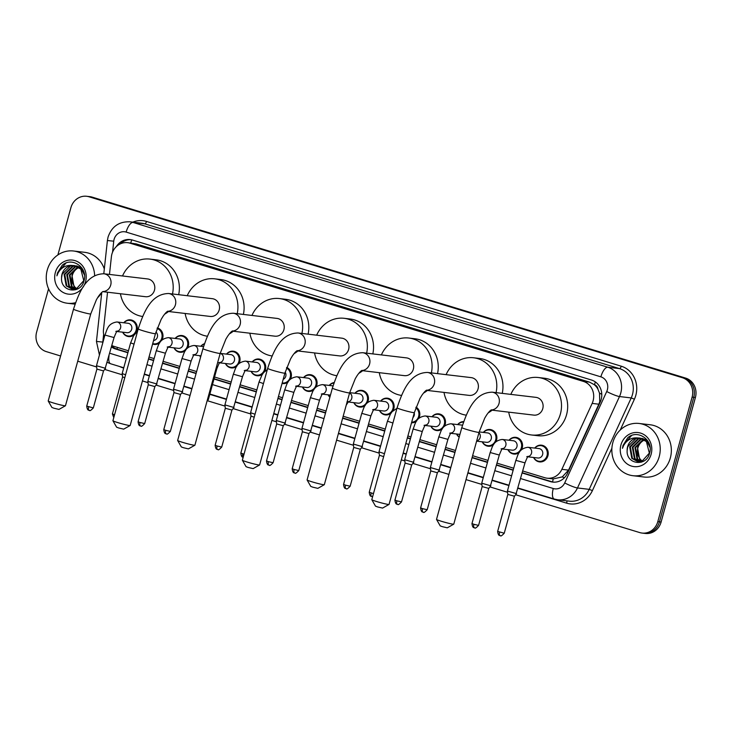 <?xml version="1.0" encoding="UTF-8"?>
<svg xmlns="http://www.w3.org/2000/svg" width="732" height="732" viewBox="0 0 732 732"><rect width="100%" height="100%" fill="white"/><g stroke="black" fill="none" stroke-linecap="round" stroke-linejoin="round"><path stroke-width="1.1" d="M509.024 440.252A8.418 7.732 96.7 0 1 515.804 437.343A8.418 7.732 96.7 0 1 522.236 447.966A8.418 7.732 96.7 0 1 521.523 449.768M519.354 452.422A8.418 7.732 96.7 0 1 513.827 454.06A8.418 7.732 96.7 0 1 507.907 449.649M483.34 432.42A8.418 7.732 96.7 0 1 490.12 429.51A8.418 7.732 96.7 0 1 496.552 440.133A8.418 7.732 96.7 0 1 495.839 441.936M493.67 444.589A8.418 7.732 96.7 0 1 488.143 446.227A8.418 7.732 96.7 0 1 482.223 441.826M459.174 437.141A8.418 7.732 96.7 0 1 456.539 433.994M431.972 416.755A8.418 7.732 96.7 0 1 438.752 413.855A8.418 7.732 96.7 0 1 445.184 424.469A8.418 7.732 96.7 0 1 444.47 426.271M442.302 428.925A8.418 7.732 96.7 0 1 436.775 430.562A8.418 7.732 96.7 0 1 430.855 426.161M416.087 407.102A8.418 7.732 96.7 0 1 419.5 416.636A8.418 7.732 96.7 0 1 418.786 418.439M416.627 421.092A8.418 7.732 96.7 0 1 411.53 422.776M380.603 401.09A8.418 7.732 96.7 0 1 387.393 398.19A8.418 7.732 96.7 0 1 393.816 408.804A8.418 7.732 96.7 0 1 393.102 410.606M390.943 413.26A8.418 7.732 96.7 0 1 385.407 414.907A8.418 7.732 96.7 0 1 379.496 410.496M354.919 393.258A8.418 7.732 96.7 0 1 361.709 390.357A8.418 7.732 96.7 0 1 368.132 400.971A8.418 7.732 96.7 0 1 367.427 402.774M365.259 405.427A8.418 7.732 96.7 0 1 359.732 407.074A8.418 7.732 96.7 0 1 353.812 402.664M329.858 397.247A8.418 7.732 96.7 0 1 328.128 394.832M303.551 377.593A8.418 7.732 96.7 0 1 310.341 374.692A8.418 7.732 96.7 0 1 316.773 385.316A8.418 7.732 96.7 0 1 316.059 387.109M313.891 389.763A8.418 7.732 96.7 0 1 308.364 391.41A8.418 7.732 96.7 0 1 302.444 386.999M286.724 367.427A8.418 7.732 96.7 0 1 291.089 377.483A8.418 7.732 96.7 0 1 290.375 379.277M288.207 381.93A8.418 7.732 96.7 0 1 282.68 383.577A8.418 7.732 96.7 0 1 282.049 383.477M252.192 361.937A8.418 7.732 96.7 0 1 258.972 359.028A8.418 7.732 96.7 0 1 265.405 369.651A8.418 7.732 96.7 0 1 264.691 371.453M262.523 374.098A8.418 7.732 96.7 0 1 256.996 375.745A8.418 7.732 96.7 0 1 251.076 371.334M226.508 354.105A8.418 7.732 96.7 0 1 233.288 351.195A8.418 7.732 96.7 0 1 239.721 361.818A8.418 7.732 96.7 0 1 239.007 363.621M236.839 366.265A8.418 7.732 96.7 0 1 231.312 367.912A8.418 7.732 96.7 0 1 225.392 363.502M200.595 357.143A8.418 7.732 96.7 0 1 199.708 355.67M175.14 338.44A8.418 7.732 96.7 0 1 181.92 335.531A8.418 7.732 96.7 0 1 188.353 346.154A8.418 7.732 96.7 0 1 187.639 347.956M185.48 350.601A8.418 7.732 96.7 0 1 179.944 352.248A8.418 7.732 96.7 0 1 174.024 347.837M157.307 327.909A8.418 7.732 96.7 0 1 162.669 338.321A8.418 7.732 96.7 0 1 161.955 340.124M159.796 342.777A8.418 7.732 96.7 0 1 154.26 344.415A8.418 7.732 96.7 0 1 152.613 344.022M123.772 322.775A8.418 7.732 96.7 0 1 130.561 319.866A8.418 7.732 96.7 0 1 136.985 330.489A8.418 7.732 96.7 0 1 136.28 332.291M134.112 334.945A8.418 7.732 96.7 0 1 128.585 336.583A8.418 7.732 96.7 0 1 122.665 332.182M534.708 448.085A8.418 7.732 96.7 0 1 541.488 445.175A8.418 7.732 96.7 0 1 547.92 455.798A8.418 7.732 96.7 0 1 539.511 461.892A8.418 7.732 96.7 0 1 533.591 457.482M522.749 470.996L544.709 477.694A15.784 14.503 -83.3 0 0 547.042 478.188L553.246 478.92L562.277 476.889L568.554 470.118L598.849 404.201L599.746 401.621L599.508 393.148L597.925 389.14A5.261 4.831 -83.3 0 0 594.503 384.748A15.784 6.131 -73 0 1 595.381 381.958M547.042 478.188A15.784 14.503 -83.3 0 0 561.865 469.331L592.161 403.405A15.784 14.503 -83.3 0 0 593.094 400.834A15.784 14.503 -83.3 0 0 583.377 381.409L129.994 243.161A15.784 14.503 -83.3 0 0 127.67 242.676A15.784 14.503 -83.3 0 0 111.392 256.804L109.471 274.436M594.503 384.748L594.256 384.675A15.784 14.503 96.7 0 1 597.925 389.14M594.256 384.675L589.562 382.141L136.179 243.893L127.67 242.676M111.859 345.55A15.784 14.503 -83.3 0 0 113.734 346.273L128.448 350.765M149.026 357.033L154.123 358.589M163.19 361.352L179.807 366.421M188.865 369.184L196.624 371.554M214.549 377.017L231.175 382.086M240.233 384.849L256.859 389.918M278.462 396.506L282.543 397.75M291.601 400.514L308.227 405.583M317.285 408.346L326.06 411.027M343.18 416.243L359.595 421.248M368.654 424.011L385.27 429.08M407.898 435.979L410.954 436.913M420.022 439.676L436.638 444.745M445.697 447.508L455.496 450.491M472.616 455.707L488.006 460.401M497.065 463.164L513.69 468.233M107.54 292.214L103.486 329.556A15.784 14.503 -83.3 0 0 104.374 337.077M457.656 424.587A8.418 7.732 96.7 0 1 463.676 421.632M329.235 385.425A8.418 7.732 96.7 0 1 334.103 382.562M200.824 346.273A8.418 7.732 96.7 0 1 204.457 343.701M522.2 473L550.363 481.592A15.784 14.503 -83.3 0 0 552.687 482.077A15.784 14.503 -83.3 0 0 567.51 473.22L600.24 402.014A15.784 14.503 -83.3 0 0 601.182 399.434A15.784 14.503 -83.3 0 0 591.456 380.018L132.501 240.059A15.784 14.503 -83.3 0 0 130.177 239.574A15.784 14.503 -83.3 0 0 116.324 246.611M57.883 254.937L70.894 207.705A15.784 14.503 96.7 0 1 86.651 196.277A15.784 14.503 96.7 0 1 88.984 196.762L682.38 377.712A15.784 14.503 96.7 0 1 692.106 397.137L657.812 521.632A15.784 14.503 96.7 0 1 642.056 533.061A15.784 14.503 96.7 0 1 639.722 532.576L515.612 494.731M60.61 355.981L46.326 351.625A15.784 14.503 96.7 0 1 36.6 332.2L48.559 288.792M507.569 492.279L489.928 486.899M481.885 484.447L466.028 479.606M448.917 474.391L438.56 471.234M430.526 468.782L412.875 463.402M404.842 460.95L401.31 459.87M379.158 453.117L361.517 447.737M353.474 445.285L336.592 440.142M319.481 434.918L310.148 432.072M302.106 429.62L284.464 424.24M276.422 421.788L271.874 420.406M250.737 413.955L233.096 408.575M225.053 406.123L207.412 400.743M190.046 395.454L181.728 392.919M173.694 390.467L156.044 385.087M148.01 382.635L142.438 380.933M122.326 374.802L104.685 369.422M96.642 366.97L77.72 361.196M86.651 196.277L89.945 196.661A15.784 14.503 96.7 0 1 92.278 197.155L685.674 378.105A15.784 14.503 96.7 0 1 695.4 397.522L661.106 522.026L659.459 521.824A15.784 14.503 96.7 0 1 643.702 533.262A15.784 14.503 96.7 0 0 659.459 521.824L693.753 397.33L659.459 521.824L657.812 521.632M685.674 378.105L684.027 377.904A15.784 14.503 96.7 0 1 693.753 397.33A15.784 14.503 96.7 0 0 684.027 377.904L90.631 196.954L682.38 377.712M88.297 196.469A15.784 14.503 96.7 0 1 90.631 196.954A15.784 14.503 96.7 0 0 88.297 196.469M111.474 346.941A15.784 14.503 -83.3 0 0 115.601 349.018L127.89 352.769M148.468 359.037L153.574 360.592M162.632 363.356L179.258 368.425M188.316 371.188L196.075 373.558M214 379.02L230.626 384.09M239.684 386.853L256.31 391.922M277.904 398.51L281.994 399.754M291.052 402.518L307.669 407.587M316.736 410.35L325.511 413.031M342.622 418.247L359.037 423.252M368.095 426.015L384.721 431.084M407.34 437.983L410.405 438.916M419.463 441.68L436.089 446.749M445.148 449.512L454.947 452.495M472.058 457.72L487.457 462.414M496.516 465.168L513.141 470.237M120.304 243.875A15.784 14.503 96.7 0 1 130.991 239.693M127.972 352.485L117.248 349.21A15.784 14.503 96.7 0 1 111.74 345.98M553.511 482.15A15.784 14.503 96.7 0 1 552.01 481.784L522.273 472.716M513.214 469.953L496.589 464.884M487.53 462.13L472.14 457.436M455.03 452.211L445.23 449.228M436.162 446.465L419.546 441.396M410.487 438.633L407.422 437.699M384.803 430.8L368.178 425.731M359.119 422.968L342.704 417.963M325.594 412.747L316.81 410.066M307.751 407.303L291.126 402.234M282.067 399.471L277.986 398.226M256.383 391.638L239.757 386.569M230.699 383.806L214.083 378.737M196.158 373.274L188.399 370.904M179.331 368.141L162.714 363.072M153.656 360.309L148.55 358.753M661.106 522.026A15.784 14.503 96.7 0 1 645.35 533.454L642.056 533.061M612.858 442.521A26.297 24.174 96.7 0 1 639.128 423.471A26.297 24.174 96.7 0 1 659.212 456.658A26.297 24.174 96.7 0 1 632.942 475.709A26.297 24.174 96.7 0 1 612.858 442.521M639.128 423.471L650.236 424.78A26.297 24.174 96.7 0 1 670.329 457.967A26.297 24.174 96.7 0 1 644.059 477.017L632.942 475.709M641.168 438.349L638.762 438.706L630.353 446.959L632.43 458.415L638.386 461.828M638.716 461.874L643.648 461.123M640.848 438.267L638.103 438.624L629.703 446.886L631.78 458.333L638.057 461.8L641.818 461.48L649.348 453.117L646.402 441.561L639.548 438.029L638.011 437.956A11.886 10.925 96.7 0 0 627.617 446.639A11.886 10.925 96.7 0 0 627.15 450.363C626.025 464.655 646.411 466.998 649.504 453.447C654.079 440.344 637.654 428.732 627.782 437.745L623.014 445.495L622.493 448.313L623.572 445.632C626.812 439.886 631.625 437.324 638.011 437.956M642.44 438.788L641.369 439.017L632.97 447.27L635.047 458.717L639.713 461.846M642.12 438.66L640.72 438.935L632.32 447.197L634.388 458.644L639.375 461.855M640.674 462.112L641.378 462.167M643.693 439.401L635.586 447.581L637.654 459.028L641.058 461.663M643.382 439.237L634.928 447.499L637.005 458.955L640.72 461.727M642.431 461.279L640.271 459.339L638.331 455.945A11.886 10.925 96.7 0 1 637.901 447.856A11.886 10.925 96.7 0 1 643.895 440.316C640.747 441.954 638.624 444.452 637.545 447.81L639.622 459.266L642.083 461.398M650.062 447.481L647.061 441.643L640.198 438.111M639.869 438.075L636.145 438.395L627.745 446.648L627.15 450.363M647.481 440.481L642.156 438.34M651.151 454.197A17.147 15.765 96.7 0 1 631.487 466.083A17.147 15.765 96.7 0 1 620.919 444.983A17.147 15.765 96.7 0 1 640.573 433.088A17.147 15.765 96.7 0 1 651.151 454.197M631.478 435.613L623.088 445.504L622.493 448.313M453.739 524.176L447.289 527.818L442.311 526.656L440.197 525.869L436.528 519.436A8.94 0.576 15.4 0 0 441.643 521.358A8.94 0.576 15.4 0 0 453.739 524.176A8.94 0.576 15.4 0 0 453.767 524.139L479.048 432.338A8.94 0.576 -164.6 0 1 466.934 429.547A8.94 0.576 -164.6 0 1 461.81 427.589L436.519 519.391A8.94 0.576 15.4 0 0 436.528 519.436M491.035 410.048L533.838 415.117A8.94 8.217 -83.3 0 0 542.769 408.639A8.94 8.217 -83.3 0 0 535.943 397.357L492.188 392.178C474.821 392.562 467.592 410.057 461.81 427.589M510.826 394.383A28.932 26.59 96.7 0 1 538.285 377.511A28.932 26.59 96.7 0 1 560.392 414.01A28.932 26.59 96.7 0 1 531.487 434.973A28.932 26.59 96.7 0 1 508.722 412.143M538.285 377.511L544.462 378.234A28.932 26.59 96.7 0 1 566.559 414.742A28.932 26.59 96.7 0 1 537.663 435.696L531.487 434.973M389.021 504.439L382.571 508.081L377.593 506.928L375.479 506.132L371.81 499.7A8.94 0.576 15.4 0 0 371.81 499.7A8.94 0.576 15.4 0 0 376.925 501.621A8.94 0.576 15.4 0 0 389.021 504.439A8.94 0.576 15.4 0 0 389.049 504.412L414.33 412.601A8.94 0.576 -164.6 0 1 402.216 409.819A8.94 0.576 -164.6 0 1 397.092 407.852L371.801 499.663M426.317 390.321L469.121 395.381A8.94 8.217 -83.3 0 0 478.051 388.902A8.94 8.217 -83.3 0 0 471.225 377.62L427.47 372.442C410.103 372.826 402.875 390.321 397.092 407.852M446.108 374.647A28.932 26.59 96.7 0 1 473.577 357.774A28.932 26.59 96.7 0 1 496.076 392.636M473.577 357.774L479.744 358.506A28.932 26.59 96.7 0 1 502.243 393.368M466.247 415.163A28.932 26.59 96.7 0 1 444.004 392.407M492.114 410.176A28.932 26.59 96.7 0 1 488.198 412.857M324.303 484.703L317.853 488.354L312.875 487.192L310.761 486.396L307.092 479.963A8.94 0.576 15.4 0 0 312.207 481.885A8.94 0.576 15.4 0 0 324.303 484.703A8.94 0.576 15.4 0 0 324.331 484.676L349.612 392.874A8.94 0.576 -164.6 0 1 337.498 390.083A8.94 0.576 -164.6 0 1 332.374 388.125L307.083 479.927A8.94 0.576 15.4 0 0 307.092 479.963M361.599 370.584L404.403 375.644A8.94 8.217 -83.3 0 0 413.333 369.175A8.94 8.217 -83.3 0 0 406.507 357.884L362.752 352.714C345.385 353.089 338.157 370.593 332.374 388.125M381.39 354.919A28.932 26.59 96.7 0 1 408.859 338.038A28.932 26.59 96.7 0 1 431.358 372.908M408.859 338.038L415.026 338.77A28.932 26.59 96.7 0 1 437.535 373.631M401.529 395.426A28.932 26.59 96.7 0 1 379.286 372.68M427.397 390.449A28.932 26.59 96.7 0 1 423.48 393.121M259.586 464.966L253.135 468.617L248.157 467.455L246.053 466.668L242.374 460.227A8.94 0.576 15.4 0 0 247.489 462.148A8.94 0.576 15.4 0 0 259.586 464.966A8.94 0.576 15.4 0 0 259.613 464.939L284.894 373.137A8.94 0.576 -164.6 0 1 272.78 370.346A8.94 0.576 -164.6 0 1 267.656 368.388L242.365 460.19A8.94 0.576 15.4 0 0 242.374 460.227M296.881 350.848L339.685 355.917A8.94 8.217 -83.3 0 0 348.615 349.438A8.94 8.217 -83.3 0 0 341.789 338.157L298.034 332.978C280.667 333.362 273.439 350.857 267.656 368.388M316.672 335.183A28.932 26.59 96.7 0 1 344.141 318.301A28.932 26.59 96.7 0 1 366.641 353.172M344.141 318.301L350.308 319.033A28.932 26.59 96.7 0 1 372.817 353.904M336.812 375.699A28.932 26.59 96.7 0 1 314.568 352.943M362.679 370.712A28.932 26.59 96.7 0 1 358.762 373.384M194.868 445.239L188.417 448.881L183.439 447.719L181.335 446.932L177.656 440.499A8.94 0.576 15.4 0 0 182.771 442.412A8.94 0.576 15.4 0 0 194.868 445.239A8.94 0.576 15.4 0 0 194.895 445.202L220.176 353.4A8.94 0.576 -164.6 0 1 208.062 350.61A8.94 0.576 -164.6 0 1 202.938 348.652L177.647 440.454A8.94 0.576 15.4 0 0 177.656 440.499M232.163 331.111L274.967 336.18A8.94 8.217 -83.3 0 0 283.897 329.702A8.94 8.217 -83.3 0 0 277.071 318.42L233.316 313.241C215.949 313.625 208.721 331.12 202.938 348.652M251.954 315.446A28.932 26.59 96.7 0 1 279.423 298.565A28.932 26.59 96.7 0 1 301.923 333.435M279.423 298.565L285.59 299.297A28.932 26.59 96.7 0 1 308.099 334.167M272.094 355.962A28.932 26.59 96.7 0 1 249.85 333.206M297.961 350.976A28.932 26.59 96.7 0 1 294.044 353.648M130.15 425.502L123.699 429.144L118.721 427.982L116.617 427.195L112.938 420.763A8.94 0.576 15.4 0 0 118.053 422.684A8.94 0.576 15.4 0 0 130.15 425.502A8.94 0.576 15.4 0 0 130.177 425.466L155.459 333.664A8.94 0.576 -164.6 0 1 143.344 330.873A8.94 0.576 -164.6 0 1 138.22 328.915L112.929 420.717A8.94 0.576 15.4 0 0 112.938 420.763M167.445 311.375L210.249 316.444A8.94 8.217 -83.3 0 0 219.179 309.965A8.94 8.217 -83.3 0 0 212.353 298.683L168.607 293.505C151.231 293.889 144.003 311.384 138.22 328.915M187.236 295.71A28.932 26.59 96.7 0 1 214.705 278.828A28.932 26.59 96.7 0 1 237.205 313.699M214.705 278.828L220.872 279.56A28.932 26.59 96.7 0 1 243.381 314.431M207.376 336.226A28.932 26.59 96.7 0 1 185.141 313.47M233.243 331.239A28.932 26.59 96.7 0 1 229.326 333.92M65.432 405.766L58.981 409.408L54.003 408.246L51.899 407.459L48.221 401.026A8.94 0.576 15.4 0 0 53.335 402.948A8.94 0.576 15.4 0 0 65.432 405.766A8.94 0.576 15.4 0 0 65.459 405.738L90.741 313.927A8.94 0.576 -164.6 0 1 78.626 311.146A8.94 0.576 -164.6 0 1 73.502 309.178L48.211 400.98A8.94 0.576 15.4 0 0 48.221 401.026M102.727 291.647L145.531 296.707A8.94 8.217 -83.3 0 0 154.461 290.229A8.94 8.217 -83.3 0 0 147.635 278.947L103.889 273.768C86.513 274.152 79.285 291.647 73.502 309.178M122.519 275.973A28.932 26.59 96.7 0 1 149.987 259.101A28.932 26.59 96.7 0 1 172.487 293.962M149.987 259.101L156.154 259.833A28.932 26.59 96.7 0 1 178.663 294.694M142.658 316.489A28.932 26.59 96.7 0 1 120.423 293.733M168.525 311.503A28.932 26.59 96.7 0 1 164.609 314.184M526.775 456.677L528.266 456.429C528.028 455.789 526.93 457.939 524.99 462.871L515.859 460.355C518.055 455.35 518.375 448.689 527.882 447.279L538.999 448.588A4.731 4.355 96.7 0 1 542.613 454.563A4.731 4.355 96.7 0 1 537.883 457.994L527.882 456.814M524.99 462.871L516.152 493.551L507.413 491.035L515.859 460.355M534.882 448.103A7.887 7.256 96.7 0 1 541.012 445.651A7.887 7.256 96.7 0 1 547.042 455.606A7.887 7.256 96.7 0 1 539.164 461.325A7.887 7.256 96.7 0 1 533.765 457.509M514.44 496.223L507.843 494.411L507.413 491.035M501.091 448.844L502.582 448.606C502.344 447.966 501.255 450.107 499.306 455.039L490.175 452.522C492.371 447.517 492.691 440.856 502.198 439.447L513.315 440.755A4.731 4.355 96.7 0 1 516.929 446.73A4.731 4.355 96.7 0 1 512.199 450.162L502.198 448.981M499.306 455.039L490.467 485.719L481.729 483.202L490.175 452.522M509.198 440.271A7.887 7.256 96.7 0 1 515.328 437.818A7.887 7.256 96.7 0 1 521.358 447.774A7.887 7.256 96.7 0 1 513.48 453.492A7.887 7.256 96.7 0 1 508.09 449.677M474.363 527.772A3.422 1.327 -73 0 1 474.272 527.754A3.422 1.327 -73 0 1 473.933 524.322L478.563 525.384L488.756 488.4L482.159 486.588L481.729 483.202M479.167 431.926L487.631 432.923A4.731 4.355 96.7 0 1 491.245 438.898A4.731 4.355 96.7 0 1 486.515 442.329L476.623 441.158M483.513 432.438A7.887 7.256 96.7 0 1 489.644 429.986A7.887 7.256 96.7 0 1 495.674 439.941A7.887 7.256 96.7 0 1 487.796 445.66A7.887 7.256 96.7 0 1 482.406 441.844M449.723 433.179L451.214 432.941C450.976 432.301 449.887 434.442 447.938 439.374L438.816 436.858C441.003 431.853 441.323 425.191 450.839 423.782L461.947 425.1A4.731 4.355 96.7 0 1 462.505 425.201M447.938 439.374L439.099 470.054L430.361 467.538L438.816 436.858M457.829 424.606A7.887 7.256 96.7 0 1 463.502 422.117M422.995 512.107A3.422 1.327 -73 0 1 422.904 512.089A3.422 1.327 -73 0 1 422.565 508.658L427.195 509.728L437.388 472.735L430.791 470.923L430.361 467.538M459.266 436.812A7.887 7.256 96.7 0 1 456.722 434.012M424.038 425.356L425.53 425.109C425.292 424.469 424.203 426.61 422.254 431.541L413.132 429.025C415.318 424.02 415.639 417.359 425.155 415.95L436.263 417.267A4.731 4.355 96.7 0 1 439.877 423.233A4.731 4.355 96.7 0 1 435.156 426.665L425.146 425.484M422.254 431.541L413.415 462.231L404.677 459.705L413.132 429.025M432.145 416.773A7.887 7.256 96.7 0 1 438.285 414.321A7.887 7.256 96.7 0 1 444.306 424.276A7.887 7.256 96.7 0 1 436.428 429.995A7.887 7.256 96.7 0 1 431.038 426.18M397.311 504.275A3.422 1.327 -73 0 1 397.22 504.257A3.422 1.327 -73 0 1 396.881 500.825L401.511 501.896L411.704 464.902L405.107 463.091L404.677 459.705M414.248 412.894A4.731 4.355 96.7 0 1 412.967 417.56M415.84 407.788A7.887 7.256 96.7 0 1 418.622 416.453A7.887 7.256 96.7 0 1 411.686 422.208M383.65 456.631L379.432 455.258L378.993 451.864L384.465 453.684M372.67 409.691L374.171 409.444C373.924 408.804 372.835 410.945 370.886 415.877L361.764 413.36C363.96 408.355 364.271 401.703 373.787 400.285L384.895 401.603A4.731 4.355 96.7 0 1 388.518 407.578A4.731 4.355 96.7 0 1 383.788 411L373.778 409.819M370.886 415.877L362.047 446.566L353.318 444.04L361.764 413.36M380.786 401.118A7.887 7.256 96.7 0 1 386.917 398.656A7.887 7.256 96.7 0 1 392.947 408.621A7.887 7.256 96.7 0 1 385.059 414.33A7.887 7.256 96.7 0 1 379.67 410.515M345.943 488.61A3.422 1.327 -73 0 1 345.852 488.592A3.422 1.327 -73 0 1 345.513 485.16L350.152 486.231L360.336 449.238L353.748 447.426L353.318 444.04M349.676 392.636L359.22 393.77A4.731 4.355 96.7 0 1 362.834 399.745A4.731 4.355 96.7 0 1 358.104 403.167L348.093 401.987M355.102 393.285A7.887 7.256 96.7 0 1 361.233 390.833A7.887 7.256 96.7 0 1 367.263 400.788A7.887 7.256 96.7 0 1 359.375 406.498A7.887 7.256 96.7 0 1 353.986 402.682M321.311 394.026L322.803 393.779C322.565 393.139 321.467 395.28 319.527 400.212L310.688 430.901L301.95 428.376L310.395 397.705C312.591 392.691 312.903 386.038 322.419 384.62A4.731 4.355 96.7 0 1 322.583 393.972M329.418 385.453A7.887 7.256 96.7 0 1 333.948 383.001M294.584 472.945A3.422 1.327 -73 0 1 294.493 472.927A3.422 1.327 -73 0 1 294.145 469.496L298.784 470.566L308.968 433.573L302.38 431.761L301.95 428.376M329.94 396.954A7.887 7.256 96.7 0 1 328.302 394.85M295.627 386.194L297.119 385.947C296.881 385.307 295.783 387.457 293.843 392.379L284.711 389.872C286.907 384.867 287.228 378.206 296.735 376.788L307.852 378.105A4.731 4.355 96.7 0 1 311.466 384.08A4.731 4.355 96.7 0 1 306.735 387.512L296.735 386.322M293.843 392.379L285.004 423.069L276.266 420.543L284.711 389.872M303.734 377.62A7.887 7.256 96.7 0 1 309.865 375.168A7.887 7.256 96.7 0 1 315.895 385.123A7.887 7.256 96.7 0 1 308.016 390.833A7.887 7.256 96.7 0 1 302.618 387.018M268.9 465.113A3.422 1.327 -73 0 1 268.809 465.095A3.422 1.327 -73 0 1 268.461 461.672L273.1 462.734L283.284 425.75L276.696 423.929L276.266 420.543M285.169 372.176A4.731 4.355 96.7 0 1 283.183 379.35M286.505 368.05A7.887 7.256 96.7 0 1 290.211 377.291A7.887 7.256 96.7 0 1 282.332 383.01A7.887 7.256 96.7 0 1 282.186 382.982M254.205 417.203L251.012 416.096L250.582 412.711L255.02 414.248M244.259 370.529L245.751 370.282C245.513 369.642 244.424 371.792 242.475 376.724L233.343 374.208C235.539 369.202 235.86 362.541 245.366 361.123L256.484 362.441A4.731 4.355 96.7 0 1 260.098 368.416A4.731 4.355 96.7 0 1 255.367 371.847L245.366 370.657M242.475 376.724L233.636 407.404L224.898 404.878L233.343 374.208M252.366 361.956A7.887 7.256 96.7 0 1 258.497 359.503A7.887 7.256 96.7 0 1 264.527 369.459A7.887 7.256 96.7 0 1 256.648 375.177A7.887 7.256 96.7 0 1 251.259 371.362M217.532 449.448A3.422 1.327 -73 0 1 217.441 449.43A3.422 1.327 -73 0 1 217.102 446.008L221.732 447.069L231.925 410.076L225.328 408.264L224.898 404.878M219.856 362.642A4.731 4.355 96.7 0 0 220.186 353.382L230.8 354.608A4.731 4.355 96.7 0 1 234.414 360.583A4.731 4.355 96.7 0 1 229.683 364.014L219.682 362.825M218.575 362.697L220.067 362.45C219.829 361.809 218.74 363.96 216.791 368.891L208.345 399.553L207.485 399.498M226.682 354.123A7.887 7.256 96.7 0 1 232.822 351.671A7.887 7.256 96.7 0 1 238.842 361.626A7.887 7.256 96.7 0 1 230.964 367.345A7.887 7.256 96.7 0 1 225.575 363.53M192.891 354.864L194.383 354.617C194.145 353.977 193.056 356.127 191.107 361.059L182.268 391.739L173.53 389.223L181.984 358.543C184.171 353.538 184.491 346.877 194.007 345.467A4.731 4.355 96.7 0 1 194.172 354.81M200.998 346.291A7.887 7.256 96.7 0 1 204.32 344.104M166.164 433.792A3.422 1.327 -73 0 1 166.073 433.774A3.422 1.327 -73 0 1 165.734 430.343L170.364 431.404L180.557 394.42L173.96 392.599L173.53 389.223M200.669 356.887A7.887 7.256 96.7 0 1 199.891 355.697M167.207 347.032L168.699 346.785C168.461 346.145 167.372 348.295 165.423 353.227L156.3 350.71C158.496 345.705 158.807 339.044 168.323 337.635L179.431 338.943A4.731 4.355 96.7 0 1 183.046 344.918A4.731 4.355 96.7 0 1 178.324 348.35L168.314 347.169M165.423 353.227L156.584 383.907L147.846 381.39L156.3 350.71M175.323 338.459A7.887 7.256 96.7 0 1 181.454 336.006A7.887 7.256 96.7 0 1 187.474 345.962A7.887 7.256 96.7 0 1 179.596 351.68A7.887 7.256 96.7 0 1 174.207 347.865M140.48 425.96A3.422 1.327 -73 0 1 140.388 425.942A3.422 1.327 -73 0 1 140.05 422.51L144.68 423.572L154.873 386.588L148.285 384.767L147.846 381.39M155.925 332.072A4.731 4.355 96.7 0 1 153.574 340.517M157.106 328.476A7.887 7.256 96.7 0 1 161.79 338.129A7.887 7.256 96.7 0 1 153.912 343.848A7.887 7.256 96.7 0 1 152.723 343.592M124.769 377.749L122.601 376.943L122.162 373.558L125.584 374.793M115.839 331.367L117.34 331.129C117.102 330.489 116.004 332.63 114.064 337.562L104.932 335.046C107.128 330.041 107.439 323.379 116.955 321.97L128.063 323.279A4.731 4.355 96.7 0 1 131.687 329.254A4.731 4.355 96.7 0 1 126.956 332.685L116.946 331.505M114.064 337.562L105.216 368.242L96.487 365.726L104.932 335.046M123.955 322.794A7.887 7.256 96.7 0 1 130.086 320.342A7.887 7.256 96.7 0 1 136.115 330.297A7.887 7.256 96.7 0 1 128.228 336.015A7.887 7.256 96.7 0 1 122.839 332.2M103.505 370.914L96.917 369.111L96.487 365.726M75.561 302.691A26.297 24.174 96.7 0 1 67.362 303.24A26.297 24.174 96.7 0 1 47.269 270.053A26.297 24.174 96.7 0 1 73.539 251.003A26.297 24.174 96.7 0 1 94.638 275.671M73.539 251.003L84.656 252.32A26.297 24.174 96.7 0 1 104.319 268.992M75.579 265.881L73.173 266.238L64.773 274.491L66.85 285.947L72.797 289.36M73.127 289.405L78.068 288.655M75.259 265.798L72.523 266.155L64.114 274.418L66.191 285.864L72.477 289.332L76.238 289.012L83.768 280.649L80.822 269.092L73.959 265.56L72.422 265.496A11.886 10.925 96.7 0 0 62.028 274.171A11.886 10.925 96.7 0 0 61.57 277.895C60.445 292.187 80.831 294.538 83.924 280.987C88.499 267.875 72.065 256.264 62.202 265.277L57.425 273.027L56.904 275.845L57.993 273.164C61.223 267.418 66.036 264.865 72.422 265.496M76.86 266.32L75.789 266.549L67.39 274.802L69.458 286.258L74.124 289.378M76.54 266.192L75.131 266.466L66.731 274.729L68.808 286.175L73.795 289.396M75.085 289.643L75.789 289.698M78.114 266.933L69.998 275.113L72.075 286.56L75.478 289.195M77.802 266.768L69.348 275.031L71.416 286.487L75.131 289.259M76.851 288.811L74.691 286.871L72.743 283.476A11.886 10.925 96.7 0 1 72.322 275.388A11.886 10.925 96.7 0 1 78.315 267.848C75.158 269.486 73.044 271.984 71.956 275.342L74.033 286.798L76.503 288.93M84.482 275.012L81.472 269.175L74.618 265.643M74.289 265.606L70.565 265.926L62.156 274.18L61.57 277.895M81.902 268.022L76.576 265.872M85.562 281.728A17.147 15.765 96.7 0 1 65.907 293.614A17.147 15.765 96.7 0 1 55.339 272.514A17.147 15.765 96.7 0 1 74.993 260.619A17.147 15.765 96.7 0 1 85.562 281.728M101.766 292.471A26.297 24.174 96.7 0 1 97.502 297.86M65.898 263.145L57.499 273.036L56.904 275.845M598.849 404.201L592.161 403.405M552.605 481.958A15.784 6.131 -73 0 1 553.246 478.92M562.277 476.889A15.784 2.068 24.7 0 0 564.317 477.85M117.038 349.146A15.784 6.131 -73 0 1 117.376 347.389M599.508 393.148A15.784 2.068 24.7 0 0 601.786 394.246M130.726 243.033A15.784 6.131 -73 0 1 131.769 239.858M589.562 382.141L583.377 381.409M568.554 470.118L561.865 469.331M136.179 243.893L129.994 243.161M520.662 478.572L553.273 488.519A10.523 9.672 -83.3 0 0 564.711 482.937L606.727 391.519A10.523 9.672 -83.3 0 0 607.35 389.799A10.523 9.672 -83.3 0 0 600.871 376.852L126.151 232.09A10.523 9.672 -83.3 0 0 114.091 239.382A10.523 9.672 -83.3 0 0 113.744 241.185L112.554 252.201M126.151 232.09A10.523 4.09 107 0 1 133.05 222.455L607.77 367.217A21.045 19.343 96.7 0 1 620.745 393.111A21.045 19.343 96.7 0 1 619.492 396.543L631.222 397.933A21.045 19.343 -83.3 0 0 632.475 394.502A21.045 19.343 -83.3 0 0 619.501 368.608L144.78 223.846A21.045 19.343 -83.3 0 0 141.679 223.196L129.948 221.805A21.045 19.343 96.7 0 1 133.05 222.455L144.78 223.846A2.626 1.025 -73 0 0 146.51 221.439L621.23 366.192A2.626 1.025 -73 0 1 619.501 368.608L607.77 367.217A10.523 4.09 107 0 0 600.871 376.852M129.948 221.805C119.041 221.421 111.74 226.508 108.061 237.077L107.403 240.535L113.744 241.185M621.23 366.192A23.671 21.759 96.7 0 1 635.815 395.335A23.671 21.759 96.7 0 1 634.415 399.187L620.242 430.013M611.897 448.185L592.398 490.614A23.671 21.759 96.7 0 1 566.669 503.168L517.982 488.317M508.923 485.554L492.297 480.485M483.239 477.722L467.84 473.028M450.729 467.812L440.929 464.82M431.871 462.057L415.245 456.988M406.187 454.224L403.122 453.291M380.503 446.392L363.877 441.323M354.819 438.569L338.404 433.564M321.293 428.339L312.518 425.667M303.451 422.904L286.834 417.835M277.776 415.071L273.686 413.827M252.092 407.239L235.466 402.17M226.408 399.407L209.782 394.338M191.857 388.875L184.098 386.505M175.04 383.742L158.414 378.673M149.355 375.909L144.25 374.354M123.671 368.077L123.013 367.876A23.671 21.759 96.7 0 1 119.673 366.522M132.812 222.144A23.671 21.759 96.7 0 1 146.51 221.439M692.106 397.137L695.4 397.522M88.984 196.762L92.278 197.155M606.727 391.519A10.523 1.373 24.7 0 0 619.492 396.543L577.475 487.96L589.205 489.351L631.222 397.933L634.415 399.187M564.711 482.937A10.523 1.373 24.7 0 0 577.475 487.96A21.045 19.343 96.7 0 1 557.711 499.773L569.441 501.164A21.045 19.343 -83.3 0 0 589.205 489.351L592.398 490.614M103.642 334.295L102.791 342.082A10.523 9.672 -83.3 0 0 102.727 343.043M109.736 353.263L126.362 358.332M146.94 364.609L152.036 366.165M161.104 368.928L177.72 373.997M186.788 376.76L194.547 379.121M212.463 384.593L229.089 389.662M238.147 392.425L254.773 397.494M276.376 404.073L280.457 405.327M289.515 408.081L306.141 413.15M315.199 415.913L323.974 418.594M341.094 423.81L357.509 428.815M366.567 431.578L383.193 436.647M405.812 443.546L408.868 444.48M417.935 447.243L434.552 452.312M443.61 455.075L453.41 458.067M470.53 463.283L485.92 467.977M494.978 470.74L511.604 475.809M566.724 500.844A2.626 1.025 -73 0 1 566.669 503.168M101.775 292.407L96.45 341.432L102.791 342.082M109.068 355.679A10.523 4.09 107 0 0 110.669 363.777L123.754 367.766M553.273 488.519A10.523 4.09 107 0 0 554.325 499.068L557.711 499.773M100.632 341.881L102.983 342.118M552.01 481.784L550.363 481.592M117.248 349.21L115.601 349.018M491.126 409.993A8.94 8.217 -83.3 0 0 499.023 403.46A8.94 8.217 -83.3 0 0 493.505 392.462A8.94 8.217 -83.3 0 0 492.188 392.178M426.408 390.257A8.94 8.217 -83.3 0 0 434.305 383.733A8.94 8.217 -83.3 0 0 428.796 372.725A8.94 8.217 -83.3 0 0 427.47 372.442M361.69 370.52A8.94 8.217 -83.3 0 0 369.587 363.996A8.94 8.217 -83.3 0 0 364.079 352.989A8.94 8.217 -83.3 0 0 362.752 352.714M296.972 350.784A8.94 8.217 -83.3 0 0 304.869 344.26A8.94 8.217 -83.3 0 0 299.361 333.252A8.94 8.217 -83.3 0 0 298.034 332.978M232.254 331.056A8.94 8.217 -83.3 0 0 240.151 324.523A8.94 8.217 -83.3 0 0 234.643 313.516A8.94 8.217 -83.3 0 0 233.316 313.241M167.536 311.32A8.94 8.217 -83.3 0 0 175.433 304.787A8.94 8.217 -83.3 0 0 169.925 293.779A8.94 8.217 -83.3 0 0 168.607 293.505M102.819 291.583A8.94 8.217 -83.3 0 0 110.715 285.059A8.94 8.217 -83.3 0 0 105.207 274.052A8.94 8.217 -83.3 0 0 103.889 273.768M500.048 535.604A3.422 1.327 -73 0 1 499.956 535.586L500.487 535.696C500.688 536.483 501.942 535.659 504.247 533.216L497.65 531.405L507.843 494.411M497.65 531.405C498.346 536.913 500.304 535.11 499.956 535.586A3.422 1.327 -73 0 1 499.617 532.155M527.882 447.279A4.731 4.355 96.7 0 1 528.056 456.622M502.198 439.447A4.731 4.355 96.7 0 1 502.372 448.789M473.933 524.322L471.975 523.572L482.159 486.579M478.929 432.786A4.731 4.355 96.7 0 1 476.688 440.957M450.839 423.782A4.731 4.355 96.7 0 1 451.003 433.134M422.565 508.658L420.607 507.907L430.791 470.914M425.155 415.95A4.731 4.355 96.7 0 1 425.319 425.301M396.881 500.825L394.923 500.075L405.107 463.082M373.466 493.624L369.239 492.243L379.432 455.249M371.627 496.442A3.422 1.327 -73 0 1 371.536 496.424A3.422 1.327 -73 0 1 371.197 492.993M392.919 423.014L387.448 421.193L390.403 414.111L392.123 411.668L396.964 408.31M373.787 400.285A4.731 4.355 96.7 0 1 373.951 409.636M345.513 485.16L343.555 484.41L353.748 447.426M349.594 392.938A4.731 4.355 96.7 0 1 348.267 401.804M319.527 400.212L310.395 397.705M294.145 469.496L292.187 468.754L302.38 431.761M296.735 376.788A4.731 4.355 96.7 0 1 296.908 386.139M268.461 461.672L266.503 460.922L276.696 423.929M244.021 454.197L240.828 453.09L251.012 416.096M240.828 453.09C241.514 458.598 243.472 456.795 243.125 457.262L243.17 457.28A3.422 1.327 -73 0 1 243.125 457.262A3.422 1.327 -73 0 1 242.786 453.84M263.474 383.577L259.027 382.04L261.992 374.958L263.712 372.506L267.317 369.596M245.366 361.123A4.731 4.355 96.7 0 1 245.54 370.474M217.102 446.008L215.144 445.257L225.328 408.264M216.791 368.891L215.931 368.827M191.107 361.059L181.984 358.543M165.734 430.343L163.776 429.593L173.96 392.599M168.323 337.635A4.731 4.355 96.7 0 1 168.488 346.977M140.05 422.51L138.092 421.76L148.285 384.767M114.576 414.742L112.408 413.928L122.601 376.934M114.091 416.517A3.422 1.327 -73 0 1 114.366 414.678M134.029 344.122L130.616 342.878L133.572 335.796L137.589 331.203M89.112 410.295A3.422 1.327 -73 0 1 89.02 410.277L89.56 410.396C89.761 411.174 91.015 410.35 93.321 407.916L86.724 406.095L96.917 369.102M86.724 406.095C87.419 411.604 89.368 409.801 89.02 410.277A3.422 1.327 -73 0 1 88.682 406.846M116.955 321.97A4.731 4.355 96.7 0 1 117.12 331.312M96.45 341.432L99.433 354.993M107.229 362.358L110.669 363.777M144.341 374.043L149.438 375.598M158.505 378.362L175.122 383.431M184.18 386.194L191.94 388.564M209.864 394.026L226.49 399.096M235.548 401.859L252.174 406.928M273.777 413.516L277.858 414.76M286.917 417.524L303.542 422.593M312.601 425.356L321.375 428.028M338.495 433.252L354.91 438.258M363.969 441.021L380.585 446.09M403.213 452.989L406.269 453.922M415.328 456.686L431.953 461.755M441.012 464.509L450.811 467.501M467.931 472.716L483.321 477.41M492.38 480.174L509.005 485.243M518.064 488.006L554.325 499.068M107.403 240.535L103.798 273.759M479.048 432.338L484.74 418.109L486.57 415.081C488.555 412.235 490.156 410.487 491.392 409.847M414.33 412.601L420.022 398.373L421.852 395.344C423.837 392.498 425.438 390.751 426.674 390.11M349.612 392.874L355.304 378.636L357.134 375.608C359.119 372.762 360.72 371.023 361.956 370.374M284.894 373.137L290.586 358.9L292.416 355.88C294.401 353.025 296.002 351.287 297.238 350.637M220.176 353.4L225.868 339.163L227.698 336.144C229.683 333.298 231.285 331.55 232.52 330.901M155.459 333.664L161.15 319.427L162.98 316.407C164.965 313.561 166.567 311.814 167.802 311.173M90.741 313.927L96.432 299.699L98.262 296.67C100.247 293.825 101.849 292.077 103.084 291.437M514.431 496.232L516.536 493.542M541.012 445.651L544.096 446.017M539.164 461.325L542.247 461.691M504.247 533.216L514.44 496.232M478.563 525.384C476.257 527.827 475.004 528.65 474.803 527.873L474.272 527.754C474.62 527.278 472.662 529.08 471.975 523.572M488.747 488.4L490.852 485.709M515.328 437.818L518.412 438.184M513.48 453.492L516.563 453.858M489.644 429.986L492.737 430.352M487.796 445.66L490.879 446.026M427.195 509.728C424.889 512.162 423.636 512.986 423.444 512.208L422.904 512.089C423.252 511.613 421.303 513.416 420.607 507.907M437.388 472.735L439.493 470.054M459.934 434.396L450.83 433.317M401.511 501.896C399.205 504.33 397.961 505.153 397.76 504.375L397.22 504.257C397.567 503.781 395.619 505.592 394.923 500.075M411.704 464.902L413.809 462.221M438.285 414.321L441.369 414.687M436.428 429.995L439.511 430.361M372.652 496.571L371.536 496.424C371.883 495.948 369.935 497.76 369.239 492.243M387.448 421.193L378.993 451.864M411.668 422.273L413.827 422.529M350.152 486.231C347.846 488.665 346.593 489.498 346.392 488.711L345.852 488.592C346.199 488.116 344.25 489.928 343.555 484.41M360.336 449.238L362.441 446.557M386.917 398.656L390 399.022M385.059 414.33L388.143 414.696M346.986 401.859L348.487 401.612L346.236 405.125M361.233 390.833L364.316 391.19M359.375 406.498L362.459 406.864M298.784 470.566C296.478 473 295.225 473.833 295.023 473.046L294.493 472.927C294.84 472.46 292.882 474.263 292.187 468.754M333.023 385.874L322.419 384.62M308.968 433.573L311.073 430.892M330.452 395.106L322.419 394.155M273.1 462.734C270.794 465.168 269.541 466 269.339 465.213L268.809 465.095C269.156 464.628 267.198 466.43 266.503 460.922M283.284 425.75L285.388 423.059M309.865 375.168L312.948 375.534M308.016 390.833L311.1 391.199M286.651 367.629L287.264 367.702M259.027 382.04L250.582 412.711M282.332 383.01L285.416 383.367M221.732 447.069C219.426 449.512 218.173 450.336 217.971 449.549L217.441 449.43C217.788 448.963 215.839 450.766 215.144 445.257M231.916 410.085L234.02 407.395M258.497 359.503L261.589 359.87M256.648 375.177L259.732 375.534M206.991 401.292L208.336 399.562M232.822 351.671L235.905 352.037M230.964 367.345L234.048 367.711M170.364 431.404C168.058 433.847 166.814 434.671 166.612 433.884L166.073 433.774C166.42 433.298 164.471 435.101 163.776 429.593M203.533 346.593L194.007 345.467M180.557 394.42L182.661 391.73M200.961 355.825L193.998 355.002M144.68 423.572C142.383 426.015 141.13 426.838 140.928 426.051L140.388 425.942C140.736 425.466 138.787 427.268 138.092 421.76M154.873 386.588L156.977 383.897M181.454 336.006L184.537 336.372M179.596 351.68L182.68 352.046M157.151 328.339L158.853 328.54M130.616 342.878L122.171 373.549M153.912 343.848L156.996 344.214M112.408 413.928L113.771 417.661M93.321 407.916L103.505 370.923L105.609 368.242M130.086 320.342L133.169 320.708M128.228 336.015L131.312 336.381M67.362 303.24L75.048 304.146"/></g></svg>
